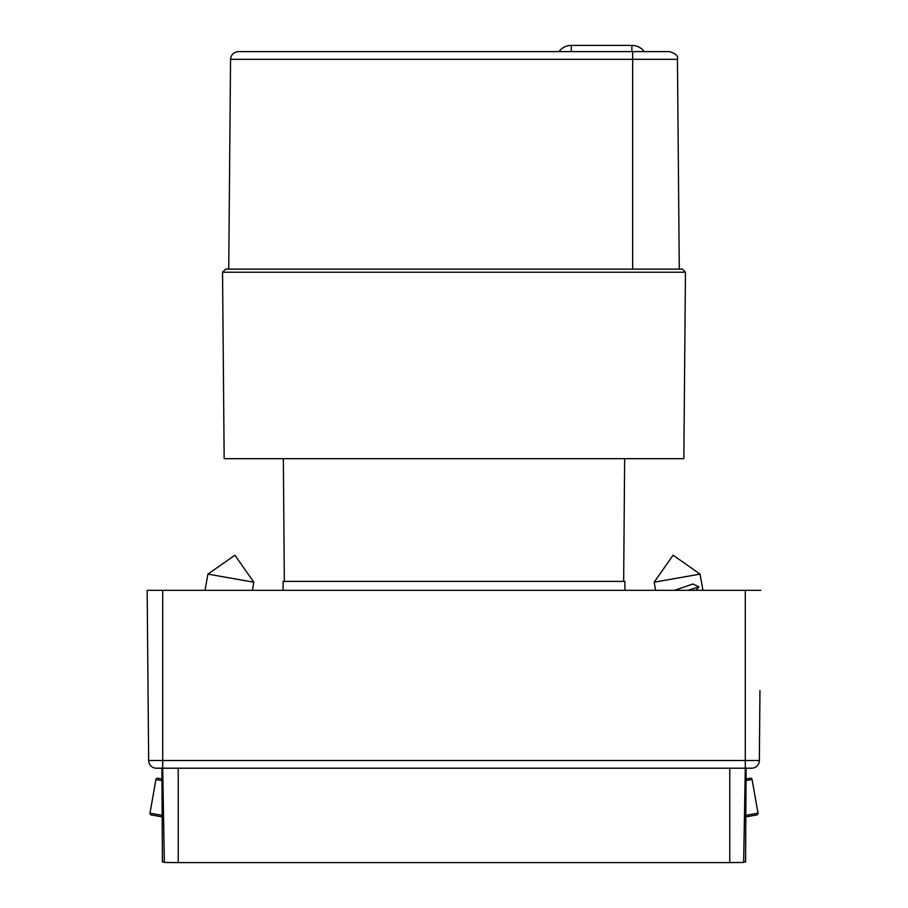 <?xml version="1.0" encoding="UTF-8"?>
<svg xmlns="http://www.w3.org/2000/svg" width="908" height="908" viewBox="0 0 908 908"><rect width="100%" height="100%" fill="white"/><g stroke="black" fill="none" stroke-linecap="round" stroke-linejoin="round"><path stroke-width="1.36" d="M632.66 269.12L632.66 59.315L677.447 59.315L679.275 269.12M558.874 51.62C562.041 47.602 566.183 45.525 571.302 45.4L571.302 51.62L554.981 51.62L570.519 51.62M554.981 51.62L238.327 51.62C233.674 52.096 231.086 54.662 230.553 59.315L632.66 59.315L632.66 51.62L669.673 51.62L238.327 51.62C233.674 52.096 231.086 54.662 230.553 59.315L228.725 269.12M571.302 45.4L631.889 45.4L631.889 51.62L571.302 51.62M414.15 458.665L683.837 458.665L685.461 272.23L222.539 272.23L224.162 458.665L414.15 458.665M685.461 272.23L682.385 269.12L225.615 269.12L222.539 272.23M283.103 590.313L283.103 581.392L624.897 581.392L624.897 590.313M759.962 690.511L759.349 760.495A7.763 7.763 0 0 1 751.586 768.202L745.298 768.202L743.652 862.452L729.771 862.6L729.771 768.202L178.229 768.202L178.229 862.6L729.771 862.6M164.348 862.464L162.702 768.202L156.414 768.202A7.763 7.763 0 0 1 148.651 760.495L147.164 590.313L162.702 590.313L162.702 768.202L178.229 768.202M760.836 590.313L162.702 590.313M644.215 590.313L640.526 590.313M161.976 778.985L157.731 778.235A1.555 1.555 0 0 0 155.926 779.495L149.99 813.159A1.555 1.555 0 0 0 151.25 814.953L162.169 816.882M253.82 582.198L207.921 574.106L234.911 555.208L253.82 582.198L252.39 590.313M207.921 574.106L205.06 590.313M745.831 816.882L756.75 814.953A1.555 1.555 0 0 0 758.01 813.159L752.074 779.495L746.013 780.562M752.074 779.495A1.555 1.555 0 0 0 750.269 778.235L746.024 778.985M654.18 582.198L700.079 574.106L673.089 555.208L654.18 582.198L655.61 590.313M700.079 574.106L702.94 590.313M674.633 590.313L692.906 583.98L698.888 586.886L696.13 590.313M687.98 590.313L698.888 586.886M161.919 768.202L162.407 861.976L164.337 861.976M743.663 861.976L745.593 861.976L746.081 768.202M164.348 862.452L178.229 862.6M729.771 768.202L745.298 768.202L745.298 760.495L148.651 760.495A7.763 7.763 0 0 0 156.414 768.202M745.298 590.313L745.298 760.495L759.349 760.495M149.99 813.159L162.169 815.305M161.987 780.562L155.926 779.495M745.831 815.305L758.01 813.159M677.447 59.315C678.492 56.285 675.904 53.72 669.673 51.62M631.889 45.4C637.007 45.525 641.15 47.602 644.317 51.62M284.34 581.392L283.353 458.665M623.66 581.392L624.647 458.665"/></g></svg>
